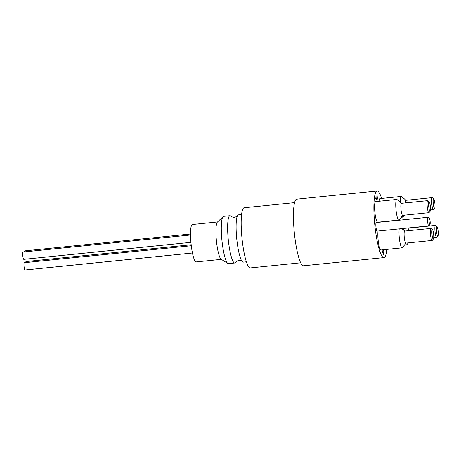<?xml version="1.0" encoding="UTF-8"?>
<svg xmlns="http://www.w3.org/2000/svg" width="461" height="461" viewBox="0 0 461 461"><rect width="100%" height="100%" fill="white"/><g stroke="black" fill="none" stroke-linecap="round" stroke-linejoin="round"><path stroke-width="0.69" d="M383.091 249.787L383.183 250.554L382.711 250.957M382.976 250.928L382.434 251.291L383.316 253.804L382.976 250.928L382.186 251.216M383.517 249.741L383.604 250.507L383.126 250.83L383.373 254.737L382.083 250.34L382.843 249.81M383.126 250.83L382.705 250.87M383.604 250.507L383.183 250.554M377.565 199.066L377.242 197.608L375.963 198.224L375.859 197.343L377.115 196.507L377.075 194.894L377.415 199.083M376.856 196.68L376.971 197.636M377.242 197.608L376.032 198.259M376.309 198.23L376.355 199.797M376.493 199.78L375.963 198.23L375.542 198.27M386.802 249.407A33.474 5.757 -95.8 0 1 383.909 257.601A33.474 5.757 -95.8 0 1 374.954 226.386A33.474 5.757 -95.8 0 1 376.631 191.177A33.474 5.757 -95.8 0 1 377.138 190.987A33.474 5.757 -95.8 0 1 381.616 198.432M398.846 220.076L377.68 222.231A10.367 1.781 -95.8 0 1 374.908 212.561A10.367 1.781 -95.8 0 1 375.427 201.659A10.367 1.781 -95.8 0 1 375.582 201.601L396.748 199.452A10.367 1.781 84.2 0 0 396.593 199.509A10.367 1.781 84.2 0 0 396.074 210.412A10.367 1.781 84.2 0 0 398.846 220.076A10.367 1.781 84.2 0 0 399.14 219.885L402.73 215.339M399.226 228.898A10.367 1.781 84.2 0 0 399.647 240.561A10.367 1.781 84.2 0 0 402.107 247.851L380.942 250A10.367 1.781 -95.8 0 1 378.481 242.716A10.367 1.781 -95.8 0 1 378.06 231.047M379.201 201.232A10.367 1.781 -95.8 0 1 379.95 198.645A10.367 1.781 -95.8 0 1 380.106 198.582L401.272 196.432A10.367 1.781 84.2 0 0 401.116 196.49A10.367 1.781 84.2 0 0 400.269 202.264M428.776 225.896L377.133 231.145A4.322 0.743 -95.8 0 1 375.974 227.117A4.322 0.743 -95.8 0 1 376.193 222.577A4.322 0.743 -95.8 0 1 376.257 222.548L427.906 217.298A4.322 0.743 84.2 0 0 427.843 217.327A4.322 0.743 84.2 0 0 427.624 221.868A4.322 0.743 84.2 0 0 428.776 225.896A4.322 0.743 84.2 0 0 428.903 225.815L430.004 224.421A3.025 0.519 -95.8 0 1 429.139 221.92A3.025 0.519 -95.8 0 1 429.26 218.479A3.025 0.519 -95.8 0 1 429.398 218.497A3.025 0.519 -95.8 0 1 430.13 221.418A3.025 0.519 -95.8 0 1 430.004 224.421M429.398 218.497L428.038 217.356A4.322 0.743 84.2 0 0 427.906 217.298M191.171 244.762L26.047 261.543A3.671 0.634 84.2 0 0 25.718 262.563M190.52 234.015L24.79 250.865A3.671 0.634 84.2 0 0 24.462 251.879M191.286 245.736L24.306 262.707A3.671 0.634 84.2 0 0 24.047 266.423A3.671 0.634 84.2 0 0 25.05 270.013A3.671 0.634 84.2 0 0 25.101 269.99M190.526 235.001L23.05 252.023A3.671 0.634 84.2 0 0 22.791 255.74A3.671 0.634 84.2 0 0 23.793 259.33A3.671 0.634 84.2 0 0 23.845 259.307M217.54 221.972L192.352 224.53A18.792 3.233 84.2 0 0 191.229 245.246A18.792 3.233 84.2 0 0 196.155 261.917L221.338 259.359M242.215 261.577C241.074 260.298 239.247 260.154 236.729 261.139L235.634 262.246A23.759 4.086 -95.8 0 1 235.116 262.856A23.759 4.086 -95.8 0 1 234.758 262.989L228.408 263.634A23.759 4.086 -95.8 0 1 227.843 263.479L221.107 259.215A18.792 3.233 -95.8 0 1 216.624 242.665A18.792 3.233 -95.8 0 1 217.344 222.162L223.078 216.63A23.759 4.086 -95.8 0 1 223.602 216.365L229.953 215.719A23.759 4.086 -95.8 0 1 230.967 216.272C233.324 217.834 235.513 217.609 237.542 215.604A23.759 4.086 84.2 0 0 236.758 238.907A23.759 4.086 84.2 0 0 242.215 261.577A23.759 4.086 84.2 0 0 243.224 262.13L246.376 261.808M234.758 262.989A23.759 4.086 -95.8 0 1 228.523 241.904A23.759 4.086 -95.8 0 1 229.953 215.719M241.57 214.538L238.418 214.855A23.759 4.086 84.2 0 0 237.542 215.604M227.843 263.479A23.759 4.086 -95.8 0 1 222.173 242.549A23.759 4.086 -95.8 0 1 223.078 216.63M294.573 202.638L244.117 207.767A30.236 5.198 84.2 0 0 242.002 238.372A30.236 5.198 84.2 0 0 250.231 267.927L300.687 262.799M433.519 198.818A4.754 0.818 -95.8 0 1 433.743 198.852A4.754 0.818 -95.8 0 1 434.884 203.439A4.754 0.818 -95.8 0 1 434.688 208.159A4.754 0.818 -95.8 0 1 433.328 204.229A4.754 0.818 -95.8 0 1 433.519 198.818M433.743 198.852L432.383 197.706A6.045 1.037 84.2 0 0 432.193 197.631A6.045 1.037 84.2 0 0 432.101 197.665A6.045 1.037 84.2 0 0 431.796 204.027A6.045 1.037 84.2 0 0 433.415 209.663A6.045 1.037 84.2 0 0 433.588 209.553L434.688 208.159M405.357 202.915A6.045 1.037 -95.8 0 1 405.853 200.333A6.045 1.037 -95.8 0 1 405.945 200.299L432.193 197.631M436.78 226.593A4.754 0.818 -95.8 0 1 437.005 226.622A4.754 0.818 -95.8 0 1 438.146 231.209A4.754 0.818 -95.8 0 1 437.95 235.934A4.754 0.818 -95.8 0 1 436.596 232.004A4.754 0.818 -95.8 0 1 436.78 226.593M437.005 226.622L435.645 225.481A6.045 1.037 84.2 0 0 435.455 225.406A6.045 1.037 84.2 0 0 435.363 225.441A6.045 1.037 84.2 0 0 435.057 231.802A6.045 1.037 84.2 0 0 436.676 237.438A6.045 1.037 84.2 0 0 436.849 237.329L437.95 235.934M408.619 230.69A6.045 1.037 -95.8 0 1 409.114 228.109A6.045 1.037 -95.8 0 1 409.207 228.074L435.455 225.406M428.995 201.837A4.754 0.818 -95.8 0 1 429.214 201.866A4.754 0.818 -95.8 0 1 430.361 206.453A4.754 0.818 -95.8 0 1 430.159 211.178A4.754 0.818 -95.8 0 1 428.805 207.248A4.754 0.818 -95.8 0 1 428.995 201.837M429.214 201.866L427.854 200.725A6.045 1.037 84.2 0 0 427.664 200.65A6.045 1.037 84.2 0 0 427.572 200.685A6.045 1.037 84.2 0 0 427.272 207.047A6.045 1.037 84.2 0 0 428.891 212.682A6.045 1.037 84.2 0 0 429.058 212.573L430.159 211.178M428.891 212.682L402.643 215.35A6.045 1.037 -95.8 0 1 401.024 209.709A6.045 1.037 -95.8 0 1 401.329 203.353A6.045 1.037 -95.8 0 1 401.416 203.318L427.664 200.65M432.257 229.613A4.754 0.818 -95.8 0 1 432.476 229.641A4.754 0.818 -95.8 0 1 433.622 234.228A4.754 0.818 -95.8 0 1 433.426 238.954A4.754 0.818 -95.8 0 1 432.066 235.018A4.754 0.818 -95.8 0 1 432.257 229.613M432.476 229.641L431.116 228.495A6.045 1.037 84.2 0 0 430.926 228.425A6.045 1.037 84.2 0 0 430.839 228.46A6.045 1.037 84.2 0 0 430.534 234.816A6.045 1.037 84.2 0 0 432.153 240.458A6.045 1.037 84.2 0 0 432.32 240.348L433.426 238.954M432.153 240.458L405.905 243.126A6.045 1.037 -95.8 0 1 404.285 237.484A6.045 1.037 -95.8 0 1 404.591 231.128A6.045 1.037 -95.8 0 1 404.683 231.094L430.926 228.425M402.361 215.811A10.367 1.781 84.2 0 0 403.369 217.062A10.367 1.781 84.2 0 0 403.663 216.872L405.058 215.103M406.037 200.293L401.6 196.559A10.367 1.781 84.2 0 0 401.272 196.432M403.536 228.46A10.367 1.781 84.2 0 0 403.531 230.039M405.622 243.587A10.367 1.781 84.2 0 0 406.631 244.831A10.367 1.781 84.2 0 0 406.925 244.647L408.325 242.878M401.508 203.307L397.077 199.578A10.367 1.781 84.2 0 0 396.748 199.452M402.107 247.851A10.367 1.781 84.2 0 0 402.401 247.661L405.997 243.114M383.909 257.601L303.476 265.772A33.474 5.757 -95.8 0 1 294.521 234.563A33.474 5.757 -95.8 0 1 296.198 199.354A33.474 5.757 -95.8 0 1 296.705 199.164L377.138 190.987M192.45 252.997L25.05 270.013M190.923 242.342L23.793 259.33M430.453 209.968L433.415 209.663M433.715 237.738L436.676 237.438M401.197 217.281L403.369 217.062M404.464 245.056L406.631 244.831M404.77 231.082L401.859 228.633"/></g></svg>
